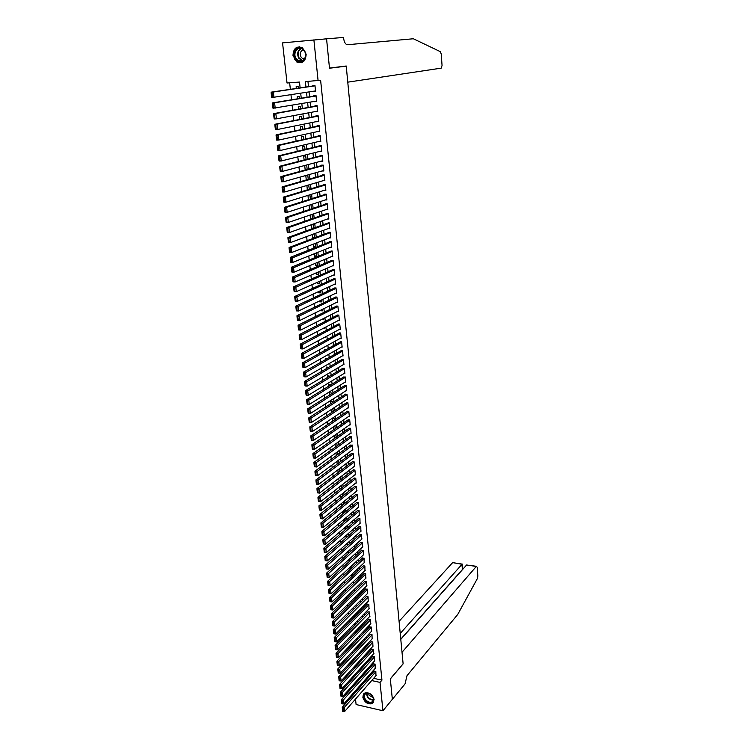 <?xml version="1.0" encoding="UTF-8"?>
<svg xmlns="http://www.w3.org/2000/svg" width="749" height="749" viewBox="0 0 749 749"><rect width="100%" height="100%" fill="white"/><g stroke="black" fill="none" stroke-linecap="round" stroke-linejoin="round"><path stroke-width="1.12" d="M306.154 54.265C305.658 61.474 302.502 64.03 296.716 61.942L292.981 55.454C293.468 48.161 296.651 45.623 302.53 47.824L306.154 54.265M374.126 699.632L372.019 703.732C367.45 704.425 364.37 702.197 362.788 697.066L364.96 692.909C369.519 692.291 372.571 694.529 374.126 699.632M300.124 87.876L299.497 82.053L287.026 83.008L282.56 42.88L326.564 38.836L329.494 68.234L346.244 66.155L403.112 663.764L390.313 678.837L392.345 699.304L382.945 710.754L356.103 704.547L355.494 699.089M354.829 693.068L354.661 691.599M353.996 685.588L353.828 684.08M353.163 678.07L352.985 676.525M289.648 82.802L290.369 89.328M290.968 94.749L291.53 99.804M292.129 105.244L292.681 110.225M293.28 115.683L293.823 120.589M294.423 126.066L294.956 130.897M295.565 136.384L296.089 141.149M296.698 146.654L297.222 151.345M297.83 156.859L298.336 161.494M298.945 167.018L299.45 171.577M300.068 177.11L300.564 181.604M301.173 187.156L301.66 191.585M302.278 197.146L302.755 201.509M303.373 207.089L303.851 211.387M304.469 216.967L304.937 221.198M305.555 226.797L306.013 230.964M306.631 236.581L307.09 240.682M307.708 246.299L308.157 250.344M308.775 255.98L309.215 259.959M309.843 265.605L310.273 269.518M310.891 275.173L311.322 279.031M311.949 284.695L312.37 288.487M312.998 294.17L313.41 297.905M314.037 303.588L314.44 307.268M315.067 312.96L315.469 316.574M316.097 322.285L316.49 325.843M317.127 331.564L317.51 335.065M318.147 340.786L318.522 344.231M319.158 349.97L319.533 353.359M320.169 359.099L320.535 362.432M321.171 368.18L321.527 371.457M322.164 377.224L322.519 380.445M323.156 386.212L323.512 389.386M324.148 395.163L324.495 398.271M325.132 404.067L325.469 407.119M326.105 412.914L326.442 415.929M327.079 421.734L327.407 424.683M328.053 430.497L328.371 433.399M329.017 439.214L329.326 442.069M329.972 447.893L330.281 450.692M330.927 456.534L331.227 459.277M331.873 465.12L332.172 467.816M332.818 473.668L333.108 476.317M333.754 482.178L334.045 484.772M334.691 490.642L334.972 493.188M335.627 499.059L335.898 501.568M336.554 507.438L336.825 509.9M337.471 515.78L337.733 518.186M338.389 524.075L338.651 526.435M339.297 532.333L339.559 534.646M340.205 540.553L340.458 542.819M341.113 548.727L341.357 550.946M342.012 556.863L342.246 559.044M342.902 564.961L343.136 567.096M343.791 573.022L344.025 575.11M344.68 581.037L344.905 583.078M345.561 589.014L345.785 591.017M346.441 596.962L346.656 598.919M347.311 604.864L347.517 606.774M348.182 612.729L348.388 614.601M349.043 620.556L349.249 622.391M349.905 628.345L350.101 630.134M350.757 636.098L350.953 637.848M351.609 643.822L351.805 645.526M352.461 651.499L352.648 653.165M353.303 659.139L353.481 660.768M354.146 666.75L354.324 668.333M313.438 91.247L315.582 91.425L314.945 85.33L312.839 85.48L312.895 85.995M314.496 101.405L316.63 101.555L316.003 95.488L313.897 95.629L313.953 96.144M315.554 111.517L317.679 111.629L317.052 105.59L314.954 105.731L315.001 106.227M316.602 121.572L318.718 121.647L318.091 115.646L316.003 115.767L316.05 116.273M317.651 131.571L319.757 131.618L319.13 125.645L317.042 125.757L317.099 126.253M318.69 141.514L320.787 141.533L320.169 135.588L318.082 135.691L318.128 136.187M319.72 151.41L321.808 151.392L321.199 145.484L319.111 145.578L319.168 146.064M322.782 160.745L320.75 161.278L322.828 161.204L322.22 155.324L320.141 155.408L320.188 155.895M321.827 171.025L323.84 170.969L323.231 165.117L321.162 165.183L321.209 165.679M322.988 180.724L324.851 180.678L324.242 174.854L322.173 174.92L322.229 175.397M324.13 190.368L325.852 190.33L325.253 184.544L323.184 184.591L323.24 185.078M325.244 199.964L326.854 199.936L326.255 194.178L324.195 194.225L324.242 194.703M326.339 209.514L327.847 209.495L327.247 203.765L325.197 203.803L325.244 204.28M327.416 219.017L328.83 219.008L328.24 213.306L326.19 213.325L326.236 213.802M328.483 228.473L329.813 228.464L329.223 222.799L327.229 223.277M329.532 237.873L330.796 237.873L330.206 232.237L328.212 232.705M330.571 247.226L331.76 247.236L331.18 241.627L329.139 241.618L329.195 242.086M331.601 256.542L332.734 256.551L332.153 250.971L330.169 251.421M332.612 265.801L333.698 265.82L333.118 260.268L331.133 260.699M333.623 275.023L334.653 275.042L334.082 269.518L332.097 269.94M334.616 284.189L335.608 284.217L335.037 278.712L333.062 279.134M335.608 293.308L336.554 293.336L335.983 287.869L334.017 288.271M336.591 302.39L337.499 302.418L336.928 296.978L334.962 297.372M337.565 311.425L338.436 311.453L337.874 306.041L335.908 306.416M338.529 320.413L339.372 320.45L338.81 315.057L336.853 315.423M339.494 329.354L340.299 329.391L339.737 324.027L337.79 324.383M340.439 338.248L341.226 338.286L340.664 332.959L338.717 333.305M341.394 347.105L342.143 347.143L341.591 341.834L339.643 342.171M342.33 355.915L343.061 355.953L342.508 350.672L340.561 351M343.267 364.679L343.969 364.726L343.426 359.473L341.478 359.782M344.194 373.405L344.877 373.451L344.334 368.218L342.396 368.527M345.111 382.084L345.776 382.13L345.233 376.925L343.304 377.224M346.029 390.716L346.675 390.772L346.132 385.595L344.203 385.875M346.946 399.311L347.564 399.367L347.03 394.208L345.111 394.489M347.845 407.868L348.454 407.915L347.92 402.793L346.001 403.056M348.753 416.378L349.343 416.425L348.809 411.332L346.89 411.585M349.643 424.842L350.223 424.898L349.689 419.824L347.779 420.067M350.532 433.278L351.094 433.325L350.569 428.278L348.659 428.512M351.421 441.667L351.964 441.713L351.44 436.686L349.54 436.91M352.302 450.009L352.835 450.065L352.311 445.065L350.41 445.281M353.182 458.313L353.697 458.369L353.182 453.388L351.281 453.594M354.052 466.58L354.558 466.636L354.043 461.684L352.142 461.88M354.914 474.81L355.41 474.866L354.895 469.932L353.004 470.119M355.775 482.993L356.262 483.058L355.747 478.143L353.865 478.321M356.636 491.147L356.599 486.316L354.717 486.485M357.488 499.255L357.442 494.452L355.56 494.612M358.34 507.326L358.284 502.551L356.412 502.701M359.183 515.359L359.117 510.603L357.245 510.743M360.026 523.354L359.951 518.626L358.088 518.757M360.859 531.313L360.784 526.603L358.921 526.725M361.692 539.233L361.608 534.543L359.745 534.655M362.516 547.107L362.432 542.445L360.569 542.557M363.34 554.953L363.246 550.318L361.392 550.412M364.154 562.761L364.061 558.145L362.207 558.239M364.969 570.541L364.866 565.944L363.022 566.019M365.784 578.275L365.671 573.697L363.827 573.771M366.589 585.971L366.476 581.421L364.632 581.486M367.394 593.639L367.272 589.107L365.437 589.163M368.19 601.269L368.068 596.756L366.233 596.803M368.985 608.862L368.864 604.368L367.029 604.415M369.781 616.418L369.65 611.952L367.825 611.98M370.568 623.945L370.437 619.498L368.611 619.517M371.345 631.426L371.214 627.007L369.388 627.025M372.131 638.888L371.991 634.478L370.175 634.487M372.908 646.303L372.759 641.921L370.952 641.921M373.676 653.69L373.536 649.327L371.719 649.327M374.444 661.049L374.294 656.704L372.487 656.686M375.212 668.37L375.062 664.045L373.255 664.026M359.539 669.297L359.707 670.832M358.724 661.76L358.893 663.342M357.9 654.205L358.078 655.815M357.067 646.602L357.254 648.26M356.243 638.963L356.421 640.667M355.401 631.295L355.597 633.027M356 624.086L354.586 623.823L354.754 625.368M354.979 616.586L353.781 616.361L353.921 617.663M353.949 609.059L352.966 608.871L353.079 609.92M352.901 601.484L352.142 601.344L352.227 602.149M347.639 543.091L345.954 544.457M346.796 535.292L345.064 536.331M345.944 527.446L344.259 528.888L344.175 528.167M345.092 519.563L343.398 520.995L343.285 519.965M344.24 511.651L342.536 513.065L342.387 511.717M343.379 503.702L341.666 505.088L341.488 503.44M342.508 495.707L340.795 497.083L340.58 495.108M341.638 487.683L339.915 489.031L339.672 486.747M338.754 478.339L339.035 480.924M337.836 469.885L338.117 472.516M336.91 461.393L337.2 464.08M335.983 452.864L336.273 455.598M335.046 444.288L335.346 447.069M334.11 435.665L334.419 438.502M333.165 427.005L333.483 429.889M332.219 418.298L332.537 421.238M333.371 411.36L333.221 409.965L331.292 409.797L331.592 412.54M332.434 402.644L332.303 401.492L330.365 401.333L330.637 403.795M331.479 393.88L331.386 392.972L329.448 392.822L329.682 395.013M330.524 385.07L330.459 384.415L328.511 384.274L328.717 386.184M329.569 376.223L327.575 375.68L327.753 377.309M328.605 367.319L326.639 367.047L326.779 368.386M327.463 358.481L325.693 358.368L325.806 359.426M326.058 349.727L324.748 349.652L324.823 350.41M324.617 340.935L323.84 341.357M323.343 318.737L321.471 319.57M322.379 309.852L320.46 310.311M321.415 300.92L319.533 301.81L319.449 301.014M320.441 291.941L318.559 292.812L318.428 291.661M319.458 282.916L317.567 283.768L317.407 282.261M318.484 273.853L316.584 274.677L316.378 272.805M317.492 264.734L315.591 265.539L315.348 263.311M316.499 255.578L314.589 256.355L314.308 253.761M315.507 246.365L313.578 247.123L313.26 244.155M314.505 237.115L312.576 237.845L312.211 234.512M313.494 227.818L311.556 228.52L311.153 224.803M312.483 218.465L310.535 219.148L310.095 215.057M309.028 205.245L309.487 209.514M307.951 195.386L308.419 199.721M306.875 185.48L307.352 189.872M305.789 175.509L306.275 179.975M307.174 169.48L306.762 165.688L304.721 165.754L305.189 170.023M306.098 159.509L305.714 155.979L303.673 156.054L304.103 160.014M305.012 149.472L304.656 146.214L302.605 146.308L303.008 149.959M303.916 139.389L303.588 136.412L301.538 136.505L301.903 139.848M302.821 129.249L302.521 126.544L300.471 126.656L300.798 129.68M301.716 119.054L301.454 116.629L299.394 116.75L299.684 119.456M300.602 108.811L300.368 106.667L298.308 106.798L298.561 109.176M299.488 98.503L299.291 96.649L297.213 96.79L297.437 98.84M354.998 674.306L356.309 674.596M361.346 675.682L362.6 675.954M361.29 669.082L360.606 668.117M360.475 661.61L359.595 660.805M359.67 654.102L358.574 653.465M358.846 646.556L357.545 646.097M358.013 638.991L356.505 638.691M357.011 631.557L355.447 631.248M351.487 583.377L351.955 582.928M350.392 575.681L351.187 575.812L351.103 575.017M349.277 567.957L350.354 568.135L350.242 567.059M348.145 560.186L349.521 560.411L349.371 559.072M347.002 552.388L348.678 552.65L348.5 551.039M345.963 544.57L347.836 544.86L347.63 542.978M345.111 536.752L346.984 537.033L346.75 534.87M346.122 529.019L345.869 526.725M345.972 529.14L344.259 528.888M345.233 520.883L344.98 518.542M344.858 521.201L343.398 520.995M344.353 512.7L344.091 510.312M343.716 513.224L342.536 513.065M343.463 504.48L343.201 502.045M342.565 505.21L341.666 505.088M342.565 496.222L342.293 493.741M341.394 497.158L340.795 497.083M341.666 487.927L341.394 485.399M340.767 479.585L340.486 477.01M339.859 471.205L339.569 468.574M338.941 462.779L338.651 460.111M338.024 454.315L337.574 451.713M337.106 445.814L336.853 443.455L336.301 443.399M336.179 437.266L335.955 435.141L335 435.047M335.252 428.671L335.046 426.79L333.67 426.658M334.316 420.039L334.138 418.401L332.322 418.232M324.42 337.424L325.375 337.471L325.309 336.947M322.866 328.568L324.411 328.642L324.326 327.809M321.48 319.683L323.456 319.767L323.334 318.625M320.506 310.769L322.491 310.844L322.332 309.393M319.533 301.81L321.518 301.884L321.321 300.115M318.559 292.812L320.544 292.868L320.31 290.79M317.567 283.768L319.561 283.815L319.299 281.409M316.584 274.677L318.578 274.714L318.278 271.99M315.591 265.539L317.585 265.567L317.248 262.515M314.589 256.355L316.584 256.373L316.218 252.993M313.578 247.123L315.582 247.133L315.179 243.416M312.576 237.845L314.58 237.845L314.14 233.791M313.541 228.239L313.091 224.12M312.782 228.511L311.556 228.52M312.492 218.577L312.043 214.392M311.444 208.859L310.985 204.608M310.386 199.094L309.917 194.777M309.318 189.272L308.654 184.956M308.251 179.404L307.811 175.341L306.238 175.388M298.364 88.139L298.196 86.575L296.117 86.734L296.304 88.448M373.629 678.341L381.953 680.139L320.619 80.265L305.377 81.594L305.948 87.015M307.951 81.398L308.513 86.641M309.065 91.93L309.59 96.855M310.152 102.154L310.657 107.004M311.219 112.322L311.724 117.106M312.286 122.443L312.792 127.161M313.354 132.507L313.84 137.151M314.411 142.516L314.889 147.094M315.46 152.468L315.938 156.99M316.509 162.374L316.977 166.821M317.548 172.223L318.007 176.605M318.578 182.026L319.037 186.342M319.608 191.772L320.057 196.023M320.638 201.472L321.078 205.657M321.658 211.115L322.089 215.244M322.669 220.712L323.1 224.775M323.671 230.252L324.102 234.259M324.682 239.746L325.094 243.697M325.675 249.192L326.087 253.078M326.667 258.592L327.07 262.422M327.659 267.945L328.053 271.709M328.633 277.242L329.026 280.95M329.616 286.502L330 290.144M330.59 295.705L330.964 299.3M331.554 304.862L331.929 308.401M332.519 313.981L332.884 317.454M333.474 323.044L333.839 326.47M334.428 332.069L334.784 335.43M335.374 341.038L335.721 344.353M336.32 349.97L336.666 353.228M337.256 358.855L337.593 362.057M338.192 367.693L338.52 370.849M339.119 376.494L339.447 379.593M340.046 385.248L340.364 388.291M340.964 393.955L341.282 396.951M341.881 402.625L342.19 405.565M342.789 411.248L343.098 414.131M343.697 419.824L343.997 422.67M344.596 428.362L344.886 431.152M345.495 436.864L345.785 439.597M346.384 445.318L346.675 448.005M347.274 453.725L347.555 456.375M348.163 462.105L348.435 464.698M349.043 470.438L349.306 472.984M349.914 478.723L350.176 481.223M350.785 486.981L351.047 489.425M351.656 495.192L351.908 497.598M352.517 503.356L352.77 505.725M353.378 511.492L353.622 513.805M354.23 519.591L354.474 521.856M355.082 527.642L355.316 529.871M355.925 535.657L356.159 537.838M356.767 543.634L356.992 545.768M357.61 551.582L357.825 553.67M358.443 559.484L358.659 561.525M359.277 567.349L359.483 569.352M360.1 575.176L360.306 577.142M360.924 582.965L361.121 584.885M361.739 590.727L361.936 592.599M362.553 598.442L362.75 600.277M363.368 606.128L363.555 607.916M364.173 613.768L364.36 615.528M364.978 621.38L365.156 623.102M365.784 628.963L365.952 630.639M366.579 636.5L366.748 638.139M367.366 644.009L367.534 645.601M368.162 651.48L368.321 653.034M368.939 658.914L369.107 660.44M369.725 666.32L369.884 667.799M370.502 673.688L370.652 675.13M375.97 675.654L375.82 671.347L374.013 671.319M346.244 66.155L342.583 66.455M313.887 39.828L318.091 80.62M381.953 680.139L380.024 682.386L382.945 710.754M371.673 680.569L380.024 682.386M306.519 92.324L307.043 97.267M307.605 102.594L308.129 107.463M308.691 112.799L309.206 117.602M309.768 122.958L310.273 127.686M310.844 133.05L311.341 137.722M311.912 143.096L312.399 147.693M312.97 153.086L313.457 157.618M314.028 163.029L314.505 167.495M315.086 172.916L315.544 177.316M316.125 182.747L316.584 187.081M317.164 192.53L317.623 196.8M318.203 202.258L318.643 206.471M319.233 211.939L319.673 216.087M320.254 221.564L320.684 225.646M321.274 231.141L321.696 235.167M322.285 240.672L322.707 244.633M323.287 250.157L323.708 254.051M324.289 259.585L324.701 263.423M325.291 268.966L325.693 272.739M326.283 278.3L326.676 282.017M327.266 287.579L327.659 291.239M328.249 296.819L328.633 300.424M329.223 306.004L329.607 309.552M330.197 315.151L330.571 318.643M331.161 324.242L331.526 327.678M332.125 333.296L332.49 336.676M333.08 342.302L333.436 345.626M334.035 351.262L334.382 354.53M334.981 360.175L335.327 363.387M335.927 369.042L336.264 372.206M336.863 377.871L337.19 380.969M337.799 386.643L338.127 389.705M338.726 395.378L339.044 398.384M339.653 404.076L339.962 407.025M340.57 412.727L340.879 415.629M341.488 421.331L341.787 424.177M342.396 429.898L342.696 432.697M343.304 438.418L343.594 441.17M344.203 446.9L344.493 449.597M345.102 455.336L345.383 457.985M345.991 463.734L346.272 466.337M346.881 472.095L347.152 474.651M347.761 480.409L348.032 482.918M348.641 488.685L348.903 491.147M349.521 496.924L349.774 499.33M350.392 505.116L350.644 507.485M351.253 513.271L351.506 515.593M352.124 521.388L352.358 523.663M352.976 529.468L353.219 531.696M353.828 537.51L354.062 539.692M354.68 545.506L354.914 547.65M355.532 553.474L355.756 555.571M356.374 561.394L356.59 563.445M357.207 569.287L357.423 571.29M358.041 577.133L358.256 579.099M358.874 584.941L359.08 586.87M359.698 592.721L359.904 594.603M360.522 600.464L360.718 602.308M361.346 608.169L361.533 609.967M362.16 615.837L362.347 617.597M362.965 623.468L363.153 625.181M363.78 631.061L363.958 632.746M364.576 638.625L364.754 640.264M365.381 646.153L365.549 647.745M366.177 653.643L366.345 655.197M366.973 661.095L367.132 662.622M367.759 668.52L367.918 669.999M368.545 675.907L368.695 677.358M363.443 675.008L363.284 673.52M362.647 667.584L362.479 666.048M361.842 660.122L361.673 658.549M361.027 652.622L360.859 651.012M360.222 645.095L360.044 643.447M359.398 637.53L359.22 635.835M358.584 629.928L358.397 628.196M357.76 622.288L357.573 620.518M356.936 614.62L356.739 612.804M356.103 606.905L355.897 605.052M355.269 599.163L355.063 597.271M354.427 591.382L354.221 589.444M353.584 583.565L353.369 581.58M352.732 575.709L352.517 573.687M351.88 567.817L351.665 565.748M351.028 559.887L350.804 557.771M350.167 551.91L349.933 549.757M349.306 543.905L349.071 541.705M348.435 535.863L348.201 533.616M347.564 527.773L347.321 525.489M346.693 519.656L346.441 517.316M345.813 511.492L345.551 509.105M344.924 503.291L344.662 500.856M344.034 495.042L343.772 492.57M343.145 486.766L342.873 484.238M342.246 478.442L341.965 475.868M341.347 470.072L341.057 467.451M340.439 461.665L340.149 458.997M339.531 453.22L339.231 450.505M338.614 444.737L338.314 441.966M337.687 436.199L337.387 433.381M336.769 427.632L336.46 424.758M335.842 419.019L335.524 416.098M334.906 410.358L334.588 407.381M333.97 401.651L333.642 398.627M333.024 392.907L332.687 389.836M332.079 384.125L331.741 380.988M331.124 375.286L330.777 372.103M330.169 366.411L329.813 363.171M329.204 357.488L328.848 354.193M328.231 348.519L327.875 345.167M327.266 339.503L326.892 336.095M326.283 330.44L325.909 326.985M325.3 321.34L324.926 317.819M324.317 312.183L323.933 308.607M323.325 302.98L322.931 299.347M322.323 293.73L321.93 290.041M321.321 284.442L320.918 280.688M320.319 275.098L319.907 271.288M319.308 265.698L318.887 261.832M318.288 256.261L317.866 252.329M317.267 246.767L316.836 242.779M316.237 237.227L315.797 233.173M315.198 227.64L314.758 223.52M314.159 217.996L313.709 213.821M313.11 208.306L312.661 204.065M312.061 198.56L311.603 194.253M311.004 188.767L310.535 184.394M309.946 178.917L309.468 174.489M308.878 169.021L308.391 164.518M307.802 159.069L307.315 154.5M306.725 149.06L306.229 144.426M305.639 139.005L305.133 134.296M304.553 128.884L304.038 124.119M303.457 118.716L302.933 113.876M302.353 108.493L301.819 103.587M301.238 98.213L300.705 93.232M353.004 676.506L354.314 676.796M359.37 677.892L360.625 678.163M321.761 150.97L319.729 151.485M320.741 141.149L318.7 141.627M319.72 131.281L317.67 131.721M318.69 121.347L316.63 121.769M317.651 111.367L315.582 111.76M316.612 101.34L314.533 101.695M315.563 91.256L313.475 91.584M376.232 675.355L344.606 711.55L344.166 707.758L342.265 707.318L342.639 711.307L343.407 711.484L343.098 708.835L342.34 708.657M374.285 671.02L342.265 707.318M375.858 671.713L343.098 708.835M343.407 711.484L344.606 711.55M372.749 696.523C376.672 702.571 368.283 705.577 364.772 699.435C360.859 693.434 369.191 690.344 372.749 696.523M365.259 699.098C367.188 701.757 369.369 702.749 371.804 702.075C373.742 700.933 374.023 699.051 372.646 696.401C370.736 693.761 368.574 692.759 366.158 693.405C364.183 694.529 363.883 696.43 365.259 699.098M368.545 693.293L369.163 695.409L373.245 697.665M364.042 693.462C362.759 695.119 362.806 697.179 364.183 699.641C366.579 702.946 369.285 704.182 372.309 703.33L373.592 702.365M304.543 50.866C309.253 58.16 299.647 66.343 295.415 58.74C290.715 51.55 300.237 43.227 304.543 50.866M296.014 58.422L297.943 60.454C302.652 63.89 307.942 56.4 304.459 51.138L302.605 49.153C297.84 45.605 292.513 53.179 296.014 58.422M303.448 49.846C300.386 50.979 299.572 53.366 301.014 56.99L302.371 58.431L304.469 58.993M299.6 46.766C293.805 48.357 292.185 52.542 294.75 59.321L297.147 61.849L301.398 62.729M468.331 565.242L476.476 566.3L477.235 567.424L477.834 576.037L477.347 578.593L457.714 614.489L407.007 675.664L405.031 683.912L392.354 699.341L390.323 678.95L403.121 663.867L402.016 652.276L476.28 566.469L466.599 564.98L400.79 639.384M400.228 633.448L462.039 564.278L453.136 562.705M399.077 621.333L452.48 562.799M400.771 639.178L462.423 569.493L461.88 564.25M462.217 564.034L462.582 569.521M326.555 38.779L329.476 68.084L346.225 66.006L347.761 82.165L441.217 68.14L442.05 65.481L441.245 54.012L440.3 51.644L413.345 38.761L347.499 44.725C345.486 44.481 344.166 42.244 343.557 38.002L343.51 37.45L323.811 39.051M375.474 668.061L343.725 703.966L343.295 700.156L341.385 699.716L341.769 703.714L342.527 703.891L342.218 701.233L341.46 701.055M373.526 663.717L341.385 699.716M375.099 664.41L342.218 701.233M342.527 703.891L343.725 703.966M374.715 660.74L342.855 696.336L342.415 692.516L340.495 692.076L340.879 696.093L341.647 696.261L341.338 693.583L340.57 693.415M372.768 656.386L340.495 692.076M374.331 657.07L341.338 693.583M341.647 696.261L342.855 696.336M373.957 653.39L341.975 688.677L341.525 684.839L339.615 684.408L339.999 688.425L340.767 688.603L340.449 685.906L339.69 685.738M372 649.018L339.615 684.408M373.573 649.701L340.449 685.906M340.767 688.603L341.975 688.677M373.189 646.003L341.085 680.981L340.645 677.124L338.726 676.703L339.11 680.729L339.877 680.897L339.559 678.191L338.791 678.023M371.232 641.621L338.726 676.703M372.796 642.296L339.559 678.191M339.877 680.897L341.085 680.981M372.412 638.579L340.196 673.248L339.746 669.372L337.827 668.951L338.211 672.986L338.979 673.154L338.67 670.439L337.902 670.271M370.465 634.178L337.827 668.951M372.028 634.852L338.67 670.439M338.979 673.154L340.196 673.248M371.644 631.117L339.306 665.477L338.857 661.582L336.928 661.17L337.312 665.215L338.08 665.374L337.771 662.65L336.994 662.481M369.688 626.716L336.928 661.17M371.251 627.381L337.771 662.65M338.08 665.374L339.306 665.477M370.858 623.627L338.408 657.669L337.958 653.755L336.02 653.353L336.413 657.397L337.181 657.566L336.863 654.823L336.095 654.654M368.911 619.208L336.02 653.353M370.474 619.872L336.863 654.823M337.181 657.566L338.408 657.669M370.081 616.099L337.499 649.823L337.05 645.881L335.112 645.488L335.505 649.552L336.273 649.711L335.955 646.949L335.187 646.79M368.124 611.671L335.112 645.488M369.688 612.326L335.955 646.949M336.273 649.711L337.499 649.823M369.294 608.544L336.591 641.94L336.142 637.979L334.204 637.596L334.588 641.659L335.365 641.818L335.046 639.047L334.269 638.888M367.347 604.097L334.204 637.596M368.901 604.752L335.046 639.047M335.365 641.818L336.591 641.94M368.508 600.951L335.683 634.019L335.224 630.04L333.286 629.656L333.67 633.738L334.447 633.888L334.129 631.107L333.352 630.948M366.551 596.485L333.286 629.656M368.115 597.14L334.129 631.107M334.447 633.888L335.683 634.019M367.712 593.32L334.766 626.052L334.307 622.054L332.359 621.679L332.753 625.771L333.53 625.921L333.211 623.121L332.425 622.971M365.765 588.845L332.359 621.679M367.319 589.491L333.211 623.121M333.53 625.921L334.766 626.052M366.916 585.652L333.848 618.047L333.389 614.04L331.433 613.665L331.826 617.766L332.603 617.916L332.284 615.098L331.498 614.948M364.969 581.168L331.433 613.665M366.514 581.804L332.284 615.098M332.603 617.916L333.848 618.047M366.121 577.947L332.921 610.014L332.462 605.978L330.506 605.613L330.899 609.714L331.676 609.864L331.348 607.036L330.571 606.896M364.173 573.444L330.506 605.613M365.718 574.09L331.348 607.036M331.676 609.864L332.921 610.014M365.315 570.214L331.994 601.934L331.526 597.88L329.569 597.524L329.963 601.634L330.749 601.775L330.421 598.938L329.635 598.797M363.368 565.701L329.569 597.524M364.913 566.328L330.421 598.938M330.749 601.775L331.994 601.934M364.51 562.433L331.058 593.807L330.59 589.735L328.633 589.388L329.026 593.508L329.803 593.648L329.476 590.792L328.689 590.661M362.563 557.911L328.633 589.388M364.098 558.539L329.476 590.792M329.803 593.648L331.058 593.807M363.696 554.625L330.122 585.652L329.654 581.552L327.688 581.215L328.081 585.344L328.867 585.484L328.53 582.619L327.744 582.479M361.748 550.084L327.688 581.215M363.284 550.712L328.53 582.619M328.867 585.484L330.122 585.652M362.881 546.779L329.176 577.451L328.708 573.331L326.733 573.004L327.126 577.142L327.922 577.273L327.585 574.389L326.798 574.258M360.943 542.22L326.733 573.004M362.469 542.847L327.585 574.389M327.922 577.273L329.176 577.451M362.057 538.896L328.231 569.212L327.753 565.074L325.778 564.746L326.18 568.894L326.967 569.025L326.63 566.132L325.843 566.001M360.119 534.327L325.778 564.746M361.645 534.936L326.63 566.132M326.967 569.025L328.231 569.212M361.233 530.975L327.276 560.926L326.798 556.769L324.823 556.451L325.216 560.608L326.012 560.739L325.675 557.827L324.879 557.696M359.305 526.388L324.823 556.451M360.821 526.996L325.675 557.827M326.012 560.739L327.276 560.926M360.409 523.017L326.321 552.603L325.843 548.427L323.858 548.109L324.251 552.275L325.047 552.406L324.71 549.476L323.914 549.354M358.481 518.42L323.858 548.109M359.997 519.02L324.71 549.476M325.047 552.406L326.321 552.603M359.576 515.022L325.356 544.233L323.287 543.905L324.083 544.036L323.746 541.087L322.95 540.965L323.287 543.905M357.657 510.406L322.885 539.729L324.879 540.038L325.356 544.233L324.083 544.036M359.164 511.005L323.746 541.087M322.885 539.729L322.95 540.965M358.743 506.979L324.392 535.825L322.313 535.498L323.109 535.619L322.772 532.661L321.976 532.539L322.313 535.498M356.824 502.354L321.911 531.313L323.905 531.612L324.392 535.825L323.109 535.619M358.331 502.954L322.772 532.661M321.911 531.313L321.976 532.539M357.91 498.909L323.418 527.38L321.34 527.043L322.136 527.156L321.789 524.188L320.993 524.075L321.34 527.043M355.99 494.265L320.937 522.849L322.931 523.139L323.418 527.38L322.136 527.156M357.488 494.855L321.789 524.188M320.937 522.849L320.993 524.075M357.067 490.801L322.445 518.888L320.357 518.542L321.152 518.654L320.806 515.677L320.01 515.555L320.357 518.542M355.148 486.138L319.954 514.338L321.958 514.619L322.445 518.888L321.152 518.654M356.646 486.728L320.806 515.677M319.954 514.338L320.01 515.555M356.215 482.646L321.461 510.35L319.364 510.003L320.169 510.116L319.823 507.11L319.018 507.007L319.364 510.003M354.305 477.974L318.962 505.79L320.965 506.062L321.461 510.35L320.169 510.116M355.794 478.555L319.823 507.11M318.962 505.79L319.018 507.007M355.363 474.454L320.478 501.764L318.372 501.418L319.177 501.53L318.831 498.516L318.025 498.403L318.372 501.418M353.462 469.773L317.969 497.196L319.982 497.467L320.478 501.764L319.177 501.53M354.942 470.344L318.831 498.516M317.969 497.196L318.025 498.403M354.511 466.224L319.486 493.142L317.379 492.795L318.185 492.898L317.829 489.865L317.024 489.762L317.379 492.795M352.61 461.524L316.977 488.563L318.99 488.816L319.486 493.142L318.185 492.898M354.08 462.096L317.829 489.865M316.977 488.563L317.024 489.762M353.65 457.957L318.484 484.481L316.378 484.116L317.183 484.219L316.827 481.176L316.022 481.073L316.378 484.116M351.758 453.239L315.966 479.884L317.988 480.128L318.484 484.481L317.183 484.219M353.219 453.81L316.827 481.176M315.966 479.884L316.022 481.073M352.788 449.653L317.482 475.765L315.366 475.409L316.172 475.503L315.825 472.441L315.011 472.347L315.366 475.409M350.906 444.915L314.964 471.158L316.986 471.393L317.482 475.765L316.172 475.503M352.358 445.477L315.825 472.441M314.964 471.158L315.011 472.347M351.927 441.301L316.481 467.011L314.355 466.646L315.16 466.739L314.805 463.659L314 463.565L314.355 466.646M350.045 436.555L313.943 462.386L315.975 462.62L316.481 467.011L315.16 466.739M351.487 437.107L314.805 463.659M313.943 462.386L314 463.565M351.047 432.913L315.469 458.21L313.438 457.985L314.149 457.929L313.794 454.83L312.979 454.746L313.335 457.836M349.184 428.147L312.932 453.566L314.954 453.791L315.469 458.21L314.149 457.929M350.616 428.7L313.794 454.83M312.932 453.566L312.979 454.746M350.176 424.477L314.449 449.363L312.417 449.147L313.129 449.072L312.764 445.964L311.959 445.88L312.314 448.988M348.313 419.693L311.902 444.709L313.934 444.925L314.449 449.363L313.129 449.072M349.736 420.245L312.764 445.964M311.902 444.709L311.959 445.88M349.296 416.004L313.428 440.468L311.387 440.262L312.099 440.178L311.734 437.051L310.919 436.967L311.284 440.094M347.442 411.21L310.872 435.806L312.913 436.012L313.428 440.468L312.099 440.178M348.856 411.753L311.734 437.051M310.872 435.806L310.919 436.967M348.407 407.493L312.399 431.536L310.358 431.33L311.069 431.227L310.704 428.082L309.889 428.007L310.255 431.143M346.572 402.681L309.843 426.846L311.884 427.042L312.399 431.536L311.069 431.227M347.967 403.215L310.704 428.082M309.843 426.846L309.889 428.007M347.527 398.936L311.359 422.548L309.318 422.352L310.03 422.23L309.665 419.075L308.85 419L309.215 422.155M345.701 394.105L308.803 417.848L310.844 418.036L311.359 422.548L310.03 422.23M347.077 394.639L309.665 419.075M308.803 417.848L308.85 419M346.628 390.341L310.329 413.514L308.279 413.336L308.991 413.195L308.616 410.021L307.802 409.946L308.167 413.12M344.812 385.492L307.755 408.804L309.805 408.982L310.329 413.514L308.991 413.195M346.178 386.025L308.616 410.021M307.755 408.804L307.802 409.946M345.729 381.7L309.281 404.441L307.23 404.263L307.942 404.104L307.567 400.912L306.744 400.846L307.118 404.039M343.931 376.831L306.706 399.713L308.757 399.882L309.281 404.441L307.942 404.104M345.28 377.365L307.567 400.912M306.706 399.713L306.744 400.846M344.83 373.011L308.232 395.313L306.172 395.144L306.884 394.976L306.51 391.764L305.686 391.699L306.06 394.901M343.042 368.134L305.648 390.566L307.708 390.735L308.232 395.313L306.884 394.976M344.381 368.658L306.51 391.764M305.648 390.566L305.686 391.699M343.922 364.286L307.174 386.138L305.115 385.978L305.826 385.791L305.452 382.561L304.628 382.505L305.002 385.726M342.153 359.389L304.581 381.381L306.65 381.531L307.174 386.138L305.826 385.791M343.473 359.904L305.452 382.561M304.581 381.381L304.628 382.505M343.014 355.513L306.116 376.916L304.047 376.766L304.759 376.56L304.384 373.311L303.56 373.255L303.935 376.494M341.263 350.607L303.514 372.141L305.583 372.281L306.116 376.916L304.759 376.56M342.555 351.112L304.384 373.311M303.514 372.141L303.56 373.255M342.096 346.703L305.049 367.647L302.98 367.506L303.691 367.272L303.308 364.014L302.484 363.967L302.858 367.225M340.364 341.769L302.446 362.853L304.515 362.993L305.049 367.647L303.691 367.272M341.638 342.284L303.308 364.014M302.446 362.853L302.484 363.967M341.179 337.846L303.982 358.322L301.903 358.191L302.615 357.947L302.231 354.67L301.407 354.623L301.781 357.891M339.466 332.893L301.36 353.519L303.439 353.64L303.982 358.322L302.615 357.947M340.711 333.399L302.231 354.67M301.36 353.519L301.407 354.623M340.252 328.942L302.896 348.95L300.826 348.837L301.529 348.566L301.145 345.27L300.321 345.223L300.695 348.519M338.567 323.98L300.283 344.137L302.362 344.25L302.896 348.95L301.529 348.566M339.784 324.476L301.145 345.27M300.283 344.137L300.321 345.223M339.325 320.001L301.819 339.531L299.731 339.428L300.443 339.138L300.059 335.824L299.226 335.786L299.609 339.091M337.659 315.011L299.188 334.7L301.276 334.803L301.819 339.531L300.443 339.138M338.857 315.507L300.059 335.824M299.188 334.7L299.226 335.786M338.389 311.004L300.724 330.066L298.645 329.963L299.347 329.663L298.963 326.33L298.13 326.292L298.514 329.616M336.75 306.004L298.093 325.216L300.18 325.309L300.724 330.066L299.347 329.663M337.921 306.491L298.963 326.33M298.093 325.216L298.13 326.292M337.453 301.969L299.628 320.544L297.54 320.45L298.252 320.132L297.859 316.78L297.025 316.752L297.409 320.095M335.842 296.941L296.988 315.675L299.085 315.769L299.628 320.544L298.252 320.132M336.975 297.428L297.859 316.78M296.988 315.675L297.025 316.752M336.507 292.887L298.533 310.975L296.435 310.891L297.147 310.545L296.754 307.184L295.911 307.156L296.304 310.517M334.934 287.841L295.883 306.088L297.98 306.163L298.533 310.975L297.147 310.545M336.029 288.328L296.754 307.184M295.883 306.088L295.911 307.156M335.561 283.759L297.428 301.351L295.321 301.276L296.033 300.92L295.64 297.531L294.797 297.503L295.19 300.892M334.026 278.694L294.769 296.454L296.866 296.52L297.428 301.351L296.033 300.92M335.084 279.171L295.64 297.531M294.769 296.454L294.797 297.503M334.606 274.583L296.314 291.67L294.207 291.614L294.909 291.23L294.526 287.831L293.674 287.803L294.067 291.211M333.108 269.5L293.645 286.764L295.752 286.82L296.314 291.67L294.909 291.23M334.129 269.977L294.526 287.831M293.645 286.764L293.674 287.803M333.651 265.361L295.19 281.942L293.084 281.896L293.786 281.493L293.393 278.076L292.55 278.057L292.943 281.474M332.2 260.249L292.522 277.018L294.629 277.064L295.19 281.942L293.786 281.493M333.165 260.727L293.393 278.076M292.522 277.018L292.55 278.057M332.687 256.092L294.067 272.168L291.951 272.13L292.662 271.709L292.26 268.264L291.417 268.254L291.81 271.69M331.283 250.962L291.389 267.224L293.505 267.253L294.067 272.168L292.662 271.709M332.2 251.439L292.26 268.264M291.389 267.224L291.417 268.254M331.713 246.767L292.934 262.337L290.818 262.3L291.52 261.86L291.127 258.405L290.275 258.396L290.678 261.85M330.375 241.627L290.247 257.375L292.372 257.394L292.934 262.337L291.52 261.86M331.227 242.096L291.127 258.405M290.247 257.375L290.275 258.396M330.74 237.405L291.801 252.45L289.676 252.432L289.535 251.954L290.378 251.964L289.985 248.49L289.133 248.481L289.535 251.954M329.457 232.237L289.105 247.47L291.23 247.479L291.801 252.45L290.378 251.964M330.253 232.705L291.23 247.479L289.985 248.49M289.105 247.47L289.133 248.481M329.766 227.996L290.659 242.507L288.534 242.498L288.384 242.011L289.236 242.011L288.833 238.519L287.981 238.519L288.384 242.011M328.549 222.799L287.953 237.508L290.078 237.517L290.659 242.507L289.236 242.011M329.279 223.268L290.078 237.517L288.833 238.519M287.953 237.508L287.981 238.519M328.783 218.53L289.507 232.508L287.373 232.508L287.223 232.012L288.084 232.012L287.672 228.492L286.82 228.492L287.223 232.012M327.65 213.315L286.792 227.499L288.927 227.49L289.507 232.508L288.084 232.012M328.287 213.783L288.927 227.49L287.672 228.492M286.792 227.499L286.82 228.492M327.79 209.018L288.356 222.462L286.212 222.472L286.062 221.957L286.923 221.947L286.511 218.418L285.659 218.418L286.062 221.957M326.751 203.775L285.631 217.435L287.775 217.416L288.356 222.462L286.923 221.947M327.304 204.243L287.775 217.416L286.511 218.418M285.631 217.435L285.659 218.418M326.798 199.459L287.185 212.351L285.051 212.379L284.892 211.845L285.753 211.836L285.341 208.278L284.48 208.288L284.892 211.845M325.862 194.188L284.461 207.314L286.605 207.286L287.185 212.351L285.753 211.836M326.302 194.665L286.605 207.286L285.341 208.278M284.461 207.314L284.48 208.288M325.806 189.853L286.024 202.193L283.871 202.23L283.721 201.678L284.583 201.659L284.161 198.082L283.309 198.101L283.721 201.678M324.982 184.554L283.291 197.137L285.435 197.09L286.024 202.193L284.583 201.659M325.3 185.022L285.435 197.09L284.161 198.082M283.291 197.137L283.309 198.101M324.804 180.191L284.845 191.978L282.691 192.025L282.542 191.454L283.394 191.435L282.982 187.84L282.12 187.859L282.542 191.454M324.12 174.854L282.101 186.894L284.255 186.847L284.845 191.978L283.394 191.435M324.298 175.341L284.255 186.847L282.982 187.84M282.101 186.894L282.12 187.859M323.793 170.482L283.665 181.698L281.512 181.754L281.352 181.164L282.214 181.146L281.793 177.532L280.931 177.56L281.352 181.164M323.231 165.126L280.912 176.605L283.066 176.539L283.665 181.698L282.214 181.146M323.287 165.604L283.066 176.539L281.793 177.532M280.912 176.605L280.931 177.56M322.782 160.717L282.476 171.371L280.313 171.437L280.154 170.828L281.015 170.8L280.594 167.167L279.733 167.196L280.154 170.828M322.22 155.38L279.714 166.259L281.877 166.184L282.476 171.371L281.015 170.8M322.267 155.82L281.877 166.184L280.594 167.167M279.714 166.259L279.733 167.196M321.761 150.905L281.278 160.979L279.115 161.063L278.956 160.436L279.817 160.398L279.396 156.747L278.525 156.784L278.956 160.436M321.209 145.578L278.516 155.848L280.678 155.764L281.278 160.979L279.817 160.398M321.246 145.98L280.678 155.764L279.396 156.747M278.516 155.848L278.525 156.784M320.731 141.037L280.079 150.53L277.907 150.624L277.739 149.978L278.609 149.94L278.188 146.27L277.317 146.308L277.739 149.978M320.179 135.728L277.308 145.381L279.48 145.287L280.079 150.53L278.609 149.94M320.216 136.084L279.48 145.287L278.188 146.27M277.308 145.381L277.317 146.308M319.701 131.122L278.871 140.026L276.699 140.129L276.531 139.464L277.402 139.426L276.971 135.728L276.1 135.775L276.531 139.464M319.149 125.823L276.091 134.857L278.263 134.745L278.871 140.026L277.402 139.426M319.186 126.141L278.263 134.745L276.971 135.728M276.091 134.857L276.1 135.775M318.671 121.151L277.654 129.455L275.473 129.577L275.304 128.894L276.175 128.847L275.744 125.13L274.874 125.177L275.304 128.894M318.119 115.87L274.864 124.278L277.046 124.156L277.654 129.455L276.175 128.847M318.147 116.142L277.046 124.156L275.744 125.13M274.864 124.278L274.874 125.177M317.623 111.124L276.437 118.838L274.246 118.96L274.078 118.258L274.949 118.211L274.518 114.475L273.647 114.522L274.078 118.258M317.08 105.862L273.638 113.633L275.819 113.502L276.437 118.838L274.949 118.211M317.108 106.096L275.819 113.502L274.518 114.475M273.638 113.633L273.647 114.522M316.584 101.049L273.02 108.287L272.842 107.566L273.713 107.51L273.282 103.755L272.402 103.811L272.842 107.566M316.031 95.797L272.393 102.931L274.583 102.782L275.201 108.146L273.713 107.51M316.05 95.994L274.583 102.782L273.282 103.755M272.393 102.931L272.402 103.811M315.526 90.919L271.775 97.557L271.597 96.818L272.477 96.752L272.037 92.979L271.157 93.035L271.597 96.818M314.983 85.686L271.157 92.164L273.348 92.005L273.965 97.398L272.477 96.752M315.001 85.835L273.348 92.005L272.037 92.979M271.157 92.164L271.157 93.035M373.479 699.819C371.12 700.249 369.051 699.22 367.291 696.739L366.476 693.293M366.804 693.218L367.609 696.467C369.276 698.836 371.251 699.838 373.517 699.472M302.324 60.875L298.729 58.141C296.819 53.862 297.559 50.623 300.929 48.413M301.379 48.545C298.018 50.623 297.259 53.778 299.123 58.001L302.736 60.66M373.405 700.184L371.804 702.075M302.371 58.431L304.927 58.16M302.381 60.847L300.649 60.163L297.943 60.454M452.686 562.639L462.18 564.1"/></g></svg>
